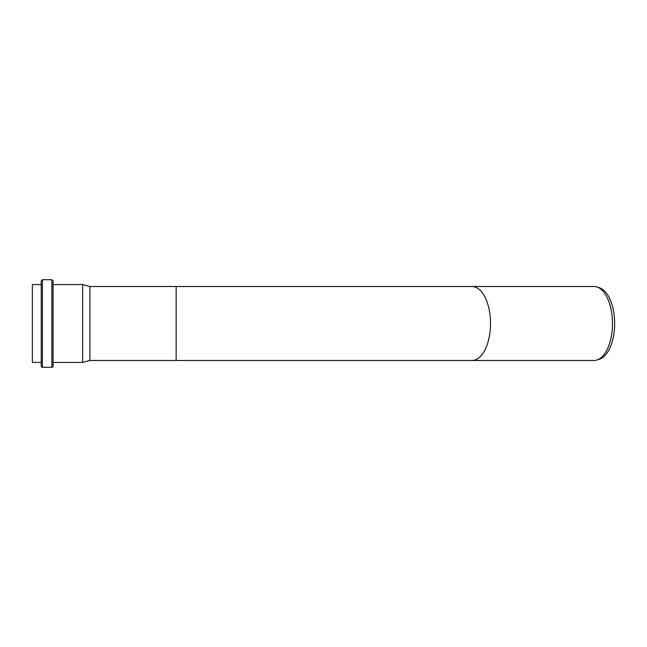 <?xml version="1.0" encoding="UTF-8"?>
<svg xmlns="http://www.w3.org/2000/svg" width="647" height="647" viewBox="0 0 647 647"><rect width="100%" height="100%" fill="white"/><g stroke="black" fill="none" stroke-linecap="round" stroke-linejoin="round"><path stroke-width="0.97" d="M596.849 360.039L599.357 359.255A36.192 18.1 -90 0 0 614.65 323.5A36.192 18.1 -90 0 0 599.357 287.745L596.849 286.961A36.984 18.496 90 0 1 612.483 323.5A36.984 18.496 90 0 1 596.849 360.039A36.984 18.496 90 0 1 593.995 360.484L176.146 360.484L176.146 286.516L472.027 286.516A36.984 18.496 90 0 1 490.515 323.5A36.984 18.496 90 0 1 472.027 360.484M472.027 286.516L593.995 286.516A36.984 18.496 90 0 1 596.849 286.961M53.062 366.105L53.062 280.895L51.881 279.706L51.881 367.294A1.181 1.181 0 0 0 53.062 366.105M42.411 279.706L42.411 367.294A1.181 1.181 0 0 1 41.23 366.105L41.23 280.895L42.411 279.706L51.881 279.706M53.062 284.559L82.646 284.559L82.646 362.441L53.062 362.441M82.646 284.559L89.933 286.516L89.933 360.484L82.646 362.441M41.23 284.559L32.35 284.559L32.35 362.441L41.23 362.441M42.411 367.294L51.881 367.294M89.933 360.484L176.146 360.484M89.933 286.516L176.146 286.516"/></g></svg>
